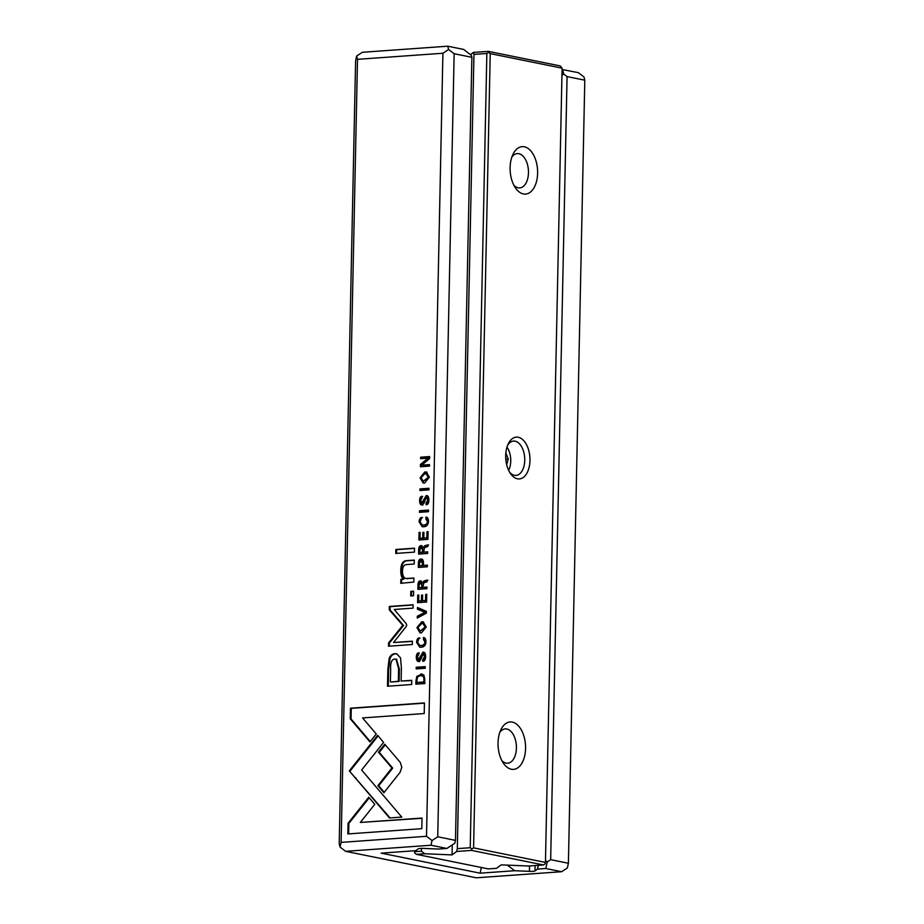 <?xml version="1.0" encoding="UTF-8"?>
<svg xmlns="http://www.w3.org/2000/svg" width="924" height="924" viewBox="0 0 924 924"><rect width="100%" height="100%" fill="white"/><g stroke="black" fill="none" stroke-linecap="round" stroke-linejoin="round"><path stroke-width="1.39" d="M473.954 54.389L457.311 848.636L470.224 847.724L486.856 53.477L473.954 54.389L473.434 52.425L470.443 54.643M415.061 850.727L414.726 853.06L414.495 850.761M415.038 851.651L421.367 851.2L424.693 853.741L452.055 854.908L456.687 851.466L457.311 848.636M421.436 848.394L421.367 851.2M424.693 853.741L416.389 854.33L488.253 868.895L496.558 868.306L501.189 864.864L528.551 866.019L543.428 864.968L471.563 850.403L456.687 851.466M518.272 437.248A20.952 12.081 -94.1 0 1 529.256 466.736A20.952 12.081 -94.1 0 1 510.394 473.446A20.952 12.081 -94.1 0 1 508.281 443.809A20.952 12.081 -94.1 0 1 518.272 437.248M524.358 146.8A23.781 13.71 -94.1 0 1 536.809 180.261A23.781 13.71 -94.1 0 1 515.419 187.861A23.781 13.71 -94.1 0 1 513.028 154.239A23.781 13.71 -94.1 0 1 524.358 146.8M512.312 722.106A23.781 13.71 -94.1 0 1 524.763 755.566A23.781 13.71 -94.1 0 1 503.372 763.178A23.781 13.71 -94.1 0 1 500.97 729.556A23.781 13.71 -94.1 0 1 512.312 722.106M490.228 53.615L473.585 847.862L545.449 862.427L562.092 68.18L490.228 53.615L488.565 52.345L486.856 53.477M473.434 52.425L488.311 51.363L560.163 65.916L562.092 68.18M470.224 847.724L471.875 848.994L473.585 847.862M545.449 862.427L545.137 863.836L543.428 864.968M452.263 844.894L452.055 854.908M501.824 760.567A17.21 9.921 85.9 0 0 506.098 763.12A17.21 9.921 85.9 0 0 507.68 763.224A17.21 9.921 85.9 0 0 516.412 746.719A17.21 9.921 85.9 0 0 506.814 729.001A17.21 9.921 85.9 0 0 505.232 728.897A17.21 9.921 85.9 0 0 499.815 732.351M513.883 185.262A17.21 9.921 85.9 0 0 518.156 187.803A17.21 9.921 85.9 0 0 519.727 187.907A17.21 9.921 85.9 0 0 528.47 171.402A17.21 9.921 85.9 0 0 518.861 153.696A17.21 9.921 85.9 0 0 517.29 153.592A17.21 9.921 85.9 0 0 511.873 157.045M509.528 472.037A17.21 9.921 85.9 0 0 514.425 475.294A17.21 9.921 85.9 0 0 516.008 475.398A17.21 9.921 85.9 0 0 524.74 458.893A17.21 9.921 85.9 0 0 515.142 441.187A17.21 9.921 85.9 0 0 513.559 441.083A17.21 9.921 85.9 0 0 507.623 445.322M471.563 850.403L471.875 848.994M488.565 52.345L488.311 51.363M414.726 853.06L416.389 854.33M508.65 470.351A16.124 9.286 85.9 0 0 508.766 470.12A16.124 9.286 85.9 0 0 507.137 447.332A16.124 9.286 85.9 0 0 506.999 447.112M506.675 464.657L508.235 459.043L505.855 452.968M505.821 459.216L508.235 459.043M377.662 735.261L349.295 770.882L389.466 817.971L401.79 817.093L361.631 770.004L383.587 742.434L377.662 735.261M390.078 817.925L349.284 770.893L350.092 771.043L356.398 763.097M355.624 762.947L356.41 763.109L378.135 735.827M413.536 595.761L413.629 591.175L410.799 591.372L410.706 595.968L413.536 595.761M407.507 578.713L406.722 578.551C403.927 578.505 402.517 575.999 402.494 571.032C402.564 566.816 404.031 564.645 406.883 564.529L414.206 564.01L414.287 560.071L406.572 560.625C402.841 560.88 400.901 564.067 400.773 570.212C400.646 574.22 401.432 577.142 403.13 578.978L400.866 579.383L400.785 583.321L413.825 582.062L413.906 578.043L405.867 578.505L413.906 578.262M429.452 466.123L429.487 464.61L421.829 465.153L429.614 458.558L429.648 456.572L420.628 457.207L420.605 458.685L427.962 458.154L420.478 464.449L420.432 466.759L429.452 466.123M422.788 503.349L420.57 500.565L422.002 497.897L421.898 496.269C420.478 496.442 419.704 497.84 419.588 500.485C419.623 503.488 420.432 504.966 422.037 504.908L423.873 503.453L426.322 497.239L427.835 500.08L426.045 503.014L426.126 504.747C427.939 504.631 428.852 503.037 428.898 499.965C428.886 496.95 427.997 495.483 426.241 495.553L421.714 503.164L422.499 503.326L427.234 495.714M426.322 497.239L427.419 497.412L428.621 500.242L427.835 500.08M417.948 585.042L417.867 589.327L426.888 588.692L426.923 587.063L422.846 587.352L423.862 582.778L427.027 581.831L427.061 580.087L423.862 581.069L422.476 582.917L420.397 580.826C418.826 580.942 418.018 582.339 417.948 585.042L418.745 585.204C418.815 582.501 419.623 581.104 421.182 580.988L421.275 580.988M401.813 767.29L400.277 762.416L384.788 744.247L378.459 752.182L391.915 767.96L377.893 785.654L383.91 792.723L400.069 772.325L401.813 767.29M428.528 510.071L419.508 510.718L419.473 512.335L428.505 511.7L428.528 510.071M423.4 639.373L424.878 641.903C424.797 644.074 423.573 645.264 421.205 645.495L419.831 645.414L417.567 642.423L419.207 637.906C417.59 638.138 416.724 639.616 416.608 642.342L419.681 647.146L421.205 647.227C424.243 646.962 425.825 645.16 425.929 641.834C425.895 639.004 425.075 637.583 423.435 637.572L423.4 639.373L424.185 639.535L424.312 637.722M418.688 549.803L418.607 554.1L427.627 553.453L427.662 551.836L423.585 552.125L424.59 547.539L427.766 546.592L427.8 544.848L424.601 545.841L423.215 547.678L421.136 545.599C419.565 545.703 418.757 547.1 418.688 549.803L419.484 549.965C419.554 547.262 420.362 545.865 421.922 545.761L422.014 545.749M415.95 680.757L415.881 684.176L424.901 683.529L424.012 675.282L421.979 674.081L416.816 676.391L415.95 680.757L416.747 680.919L417.613 676.553L422.36 674.185M426.507 836.301L442.908 53.245L357.507 59.332L341.106 842.388L426.507 836.301L432.039 840.54L437.733 836.786L455.474 840.378L471.875 57.311L454.146 53.719L437.733 836.786M420.062 477.835L423.18 482.986L424.624 483.056L429.371 477.165L426.276 472.037L424.855 471.956L420.062 477.835L420.847 477.997L425.641 472.118L427.073 472.199M350.254 718.791L369.935 741.914L376.253 733.979L362.589 717.925L424.22 713.536L424.439 702.933L350.473 708.2L350.254 718.791L351.039 718.953L351.27 708.361L350.473 708.2M418.41 563.178L418.318 567.428L427.35 566.782L427.385 565.153L423.423 565.442L423.458 563.617C423.573 560.429 422.753 558.904 420.974 559.032C419.311 559.147 418.457 560.533 418.41 563.178L419.207 563.34C419.253 560.695 420.108 559.309 421.771 559.193L422.025 559.182M387.849 669.184L387.491 686.232L411.677 684.511L411.769 680.307L401.12 681.069L401.386 668.064L400.542 657.865L396.662 653.788L394.71 653.695C392.203 653.926 390.367 655.486 389.177 658.385L387.849 669.184L388.634 669.346L389.974 658.546C391.152 655.647 393 654.088 395.507 653.857L397.054 653.88M406.11 623.538L394.248 609.47L413.074 608.131L413.144 604.781L389.362 606.467L389.293 609.817L402.76 625.34L388.6 642.85L388.53 646.222L412.312 644.536L412.381 641.175L393.532 642.526L406.052 626.68L406.745 625.074L406.11 623.538M426.414 611.376L417.486 607.472L417.452 609.228L424.994 612.3L417.302 616.227L417.267 618.052L426.368 613.166L426.414 611.376M428.99 488.265L419.97 488.9L419.935 490.529L428.955 489.882L428.99 488.265M426.611 602.032L426.773 594.351L425.687 594.421L425.56 600.485L422.487 600.704L422.614 595.033L421.54 595.102L421.425 600.785L418.676 600.981L418.803 595.044L417.74 595.125L417.579 602.679L426.611 602.032M425.259 666.643L416.227 667.278L416.193 668.907L425.225 668.26L425.259 666.643M416.92 627.662L420.039 632.813L421.483 632.882L426.23 626.992L423.134 621.864L421.714 621.783L416.92 627.662L417.717 627.823L422.511 621.944L423.527 621.956M347.84 833.933L421.806 828.666L422.025 818.052L360.325 822.452L374.774 804.307L368.768 797.239L348.059 823.238L347.84 833.933M414.449 552.113L414.529 548.175L395.842 549.503L395.761 553.441L414.449 552.113M427.916 539.362L428.078 531.67L427.003 531.75L426.876 537.814L423.804 538.034L423.92 532.351L422.857 532.432L422.742 538.115L419.993 538.311L420.12 532.374L419.057 532.455L418.895 540.009L427.916 539.362M419.508 659.909L417.29 657.137L418.722 654.469L418.618 652.841C417.198 653.002 416.424 654.411 416.308 657.056C416.343 660.059 417.151 661.526 418.757 661.469L420.593 660.025L423.042 653.811L424.555 656.652L422.765 659.586L422.846 661.318C424.659 661.203 425.571 659.609 425.618 656.525C425.606 653.522 424.717 652.055 422.973 652.125L418.433 659.736L419.219 659.898L423.954 652.275M423.042 653.811L424.139 653.984L425.34 656.814L424.555 656.652M426.715 519.08L426.749 517.29L425.952 517.128L425.918 518.942L426.923 519.126L428.205 521.633L427.408 521.471C427.315 523.642 426.091 524.832 423.723 525.051L422.349 524.982L420.085 521.991L421.737 517.463C420.12 517.706 419.253 519.184 419.138 521.91L422.21 526.715L423.723 526.796C426.773 526.53 428.343 524.728 428.447 521.39C428.424 518.56 427.593 517.14 425.952 517.128L426.449 517.174M425.918 518.942L427.408 521.471M507.38 865.118L514.691 870.72L480.099 873.18L381.173 853.141L415.754 850.669L418.249 848.821A4.839 0.624 1.2 0 1 423.827 848.417L438.565 849.052L446.869 848.451L431 845.241L345.599 851.327L476.264 877.8L561.665 871.713L545.795 868.502L537.491 869.091L534.996 870.951A4.839 0.624 1.2 0 1 529.417 871.344L529.533 865.95M514.691 870.72L529.417 871.344M562.058 69.496L578.401 72.673L583.933 76.911L584.8 80.192L567.07 76.6L550.669 859.666L568.399 863.259L584.8 80.192M357.507 59.332L356.641 56.041L362.335 52.287L447.736 46.2L463.605 49.411L471.356 55.348L471.875 57.311M341.106 842.388L340.067 847.089L339.2 843.808L355.601 60.741L356.641 56.041M568.399 863.259L567.359 867.959L561.665 871.713M454.146 53.719L448.602 49.492L442.908 53.245M455.474 840.378L454.851 843.196L446.869 848.451M567.07 76.6L563.744 74.059L561.942 75.248M545.495 860.579L547.251 861.919L550.669 859.666M537.491 869.091L538.322 865.326M448.602 49.492L447.736 46.2M545.795 868.502L547.251 861.919M481.358 867.497L480.099 873.18M563.744 74.059L562.531 69.462M431 845.241L432.039 840.54M340.067 847.089L345.599 851.327M423.585 483.044L420.847 477.997M426.426 473.885L429.129 477.419L423.342 481.254L428.332 477.258L426.045 473.781L424.774 473.712L421.044 477.777L423.342 481.254M370.247 741.522L351.039 718.953M351.27 708.361L424.428 703.141M416.678 684.118L416.747 680.919M422.187 675.871L420.686 675.721C418.295 675.941 417.047 677.419 416.943 680.168L416.897 682.478L423.862 681.993L423.908 679.383C423.966 676.784 422.892 675.559 420.686 675.721M421.471 675.871C423.677 675.721 424.763 676.946 424.705 679.544L424.647 682.143L416.897 682.478M424.647 682.143L423.862 681.993M419.115 567.371L419.207 563.34M423.423 565.442L427.373 565.373M419.392 565.731L423.1 565.684L422.187 560.937L420.963 560.753L419.438 563.374L419.392 565.731L422.303 565.523L422.349 563.166L420.963 560.753M423.1 565.684L422.303 565.523M419.404 554.042L419.484 549.965M423.585 552.125L427.65 552.044M423.215 547.678L428.597 545.01M419.773 552.39L423.273 552.356L422.395 547.505L421.217 547.331L419.819 550.011L419.773 552.39L422.476 552.194L422.534 549.815L421.217 547.331M423.273 552.356L422.476 552.194M419.831 645.414L422.002 645.645C424.359 645.426 425.583 644.236 425.675 642.064L424.185 639.535M420.097 647.204L417.405 642.503C417.521 639.778 418.387 638.299 420.004 638.057M420.27 512.277L420.304 510.88L428.528 510.291M420.304 510.88L419.508 510.718M384.222 792.318L378.69 785.816L392.7 768.121L379.256 752.344L385.262 744.802M379.256 752.344L378.459 752.182M392.7 768.121L391.915 767.96M378.69 785.816L377.893 785.654M388.288 686.174L388.634 669.346M401.12 681.069L411.757 680.526M396.396 659.251L399.387 668.953L399.122 681.427L391.187 681.993L398.325 681.265L398.591 668.791L396.015 659.147L394.837 659.089C391.695 659.216 390.309 662.635 390.656 669.357L390.402 681.831M399.122 681.427L398.325 681.265M389.327 646.165L389.397 643.012L403.557 625.502L390.078 609.979L390.159 606.629L413.144 604.989M390.159 606.629L389.362 606.467M390.078 609.979L389.293 609.817M403.557 625.502L402.76 625.34M389.397 643.012L388.6 642.85M393.532 642.526L412.381 641.395M418.064 617.613L418.098 616.389L425.779 612.462L418.237 609.39L418.272 607.819M418.237 609.39L417.452 609.228M425.779 612.462L424.994 612.3M418.098 616.389L417.302 616.227M420.732 490.471L420.755 489.062L428.99 488.484M420.755 489.062L419.97 488.9M422.487 600.704L426.357 600.646L426.761 594.559M426.484 594.582L425.687 594.421M426.357 600.646L425.56 600.485M418.676 600.981L422.222 600.947L422.603 595.241M422.337 595.264L421.54 595.102M422.222 600.947L421.425 600.785M418.387 602.621L418.803 595.264M418.537 595.287L417.74 595.125M416.99 668.849L417.024 667.44L425.248 666.851M417.024 667.44L416.227 667.278M418.664 589.281L418.745 585.204M422.846 587.352L426.911 587.283M422.476 582.917L427.858 580.249M419.034 587.629L422.534 587.595L421.656 582.744L420.478 582.559L419.092 585.25L419.034 587.629L421.748 587.433L421.794 585.054L420.478 582.559M422.534 587.595L421.748 587.433M426.807 504.619L428.621 500.242M426.83 503.176L426.045 503.014M422.822 505.058C421.228 505.128 420.408 503.649 420.374 500.646C420.501 498.001 421.275 496.604 422.695 496.431M421.829 465.153L429.487 464.83M421.402 458.627L421.425 457.368L429.648 456.779M421.425 457.368L420.628 457.207M421.228 466.701L421.275 464.61L428.748 458.316L427.962 458.154M421.275 464.61L420.478 464.449M401.582 583.159L401.663 579.544L403.927 579.129C402.229 577.304 401.443 574.382 401.57 570.374C401.697 564.229 403.626 561.03 407.368 560.787L414.275 560.291M403.927 579.129L403.13 578.978M401.663 579.544L400.866 579.383M411.503 595.911L411.596 591.533L413.629 591.383M411.596 591.533L410.799 591.372M350.081 771.055L349.295 770.87M356.098 778.1L355.313 777.939M420.443 632.871L417.717 627.823M423.296 623.712L425.987 627.246L420.212 631.08L425.19 627.084L422.915 623.608L421.644 623.538L417.914 627.604L420.212 631.08M348.637 833.875L348.856 823.399L348.059 823.238M360.325 822.452L422.025 818.271M348.856 823.399L369.242 797.805M396.558 553.384L396.639 549.664L414.529 548.394M396.639 549.664L395.842 549.503M423.804 538.034L427.673 537.976L428.078 531.889M427.8 531.912L427.003 531.75M427.673 537.976L426.876 537.814M419.993 538.311L423.538 538.276L423.92 532.571M423.654 532.594L422.857 532.432M423.538 538.276L422.742 538.115M419.692 539.951L420.108 532.594M419.843 532.617L419.057 532.455M423.527 661.191L425.34 656.814M423.55 659.748L422.765 659.586M419.554 661.63C417.948 661.688 417.128 660.221 417.094 657.218C417.221 654.573 417.994 653.164 419.415 653.002M422.349 524.982L424.52 525.213C426.888 524.994 428.112 523.793 428.205 521.633M422.614 526.772L419.935 522.06C420.05 519.346 420.905 517.867 422.522 517.625M535.111 865.557L534.996 870.951M428.332 477.258L429.129 477.419M417.613 676.553L416.816 676.391M421.517 674.174L420.72 674.012M424.705 679.544L423.908 679.383M423.146 563.328L422.349 563.166M425.398 546.003L424.601 545.841M423.319 549.976L422.534 549.815M425.675 642.064L424.878 641.903M422.002 645.645L421.205 645.495M417.405 642.503L416.608 642.342M389.974 658.546L389.177 658.385M395.507 653.857L394.71 653.695M399.387 668.953L398.591 668.791M424.659 581.231L423.862 581.069M422.591 585.215L421.794 585.054M424.359 499.907L423.573 499.745M420.374 500.646L419.588 500.485M407.368 560.787L406.572 560.625M401.57 570.374L400.773 570.212M425.19 627.084L425.987 627.246M421.078 656.479L420.293 656.317M417.094 657.218L416.308 657.056M424.52 525.213L423.723 525.051M419.935 522.06L419.138 521.91M426.045 473.781L426.842 473.943M396.015 659.147L396.812 659.309M422.915 623.608L423.7 623.769"/></g></svg>
